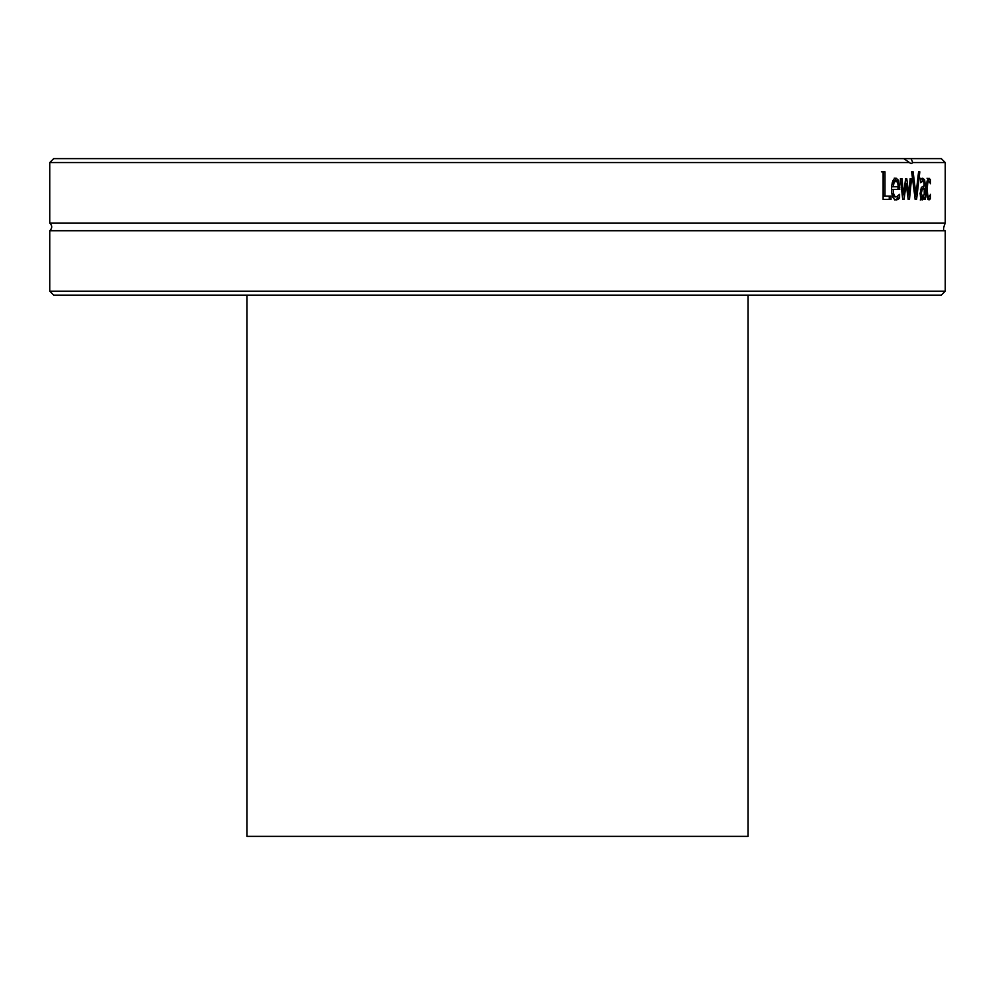 <?xml version="1.0" encoding="UTF-8"?>
<svg xmlns="http://www.w3.org/2000/svg" width="995" height="995" viewBox="0 0 995 995"><rect width="100%" height="100%" fill="white"/><g stroke="black" fill="none" stroke-linecap="round" stroke-linejoin="round"><path stroke-width="1.49" d="M49.75 291.174L53.693 295.129L941.307 295.129L945.25 291.174L49.75 291.174L49.75 230.728L945.25 230.728C943.024 231.126 943.024 228.551 945.25 223.029L945.25 162.571L912.776 162.571A11.828 4.527 -91.5 0 1 911.171 163.367A11.828 4.527 -91.5 0 1 909.517 162.571L903.808 158.628L911.047 158.628L912.776 162.571M945.25 162.571L941.307 158.628L911.047 158.628M945.25 223.029L49.75 223.029L49.75 162.571L909.517 162.571M918.572 171.824L919.828 171.824A4222.531 3751.399 135.2 0 1 916.569 199.435L915.164 199.435A4222.531 3708.601 -132.9 0 0 911.644 171.824L913.124 171.824A4469.677 3948.981 47.5 0 1 915.91 194.759A4469.677 3974.789 -46.2 0 0 918.572 171.824M891.01 196.164L891.01 199.435L883.125 199.435L883.125 171.824L884.978 171.824L884.978 196.164L891.01 196.164M898.174 199.323L896.42 199.908C893.286 199.759 891.682 196.189 891.57 189.187C891.756 182.122 893.236 178.441 896.022 178.13L898.721 180.431L899.741 189.436L893.236 189.436C893.311 194.311 894.368 196.786 896.395 196.861L899.579 194.348L899.579 198.154L898.174 199.323L894.654 199.908M910.139 178.714L911.495 178.714A7399.964 6615.693 123.3 0 1 909.467 199.435L908.186 199.435A4916.805 4288.985 -128.1 0 0 906.146 183.453A4956.63 4303.673 127.3 0 1 904.069 199.435L902.714 199.435A7283.126 6367.515 -120.7 0 0 900.425 178.714L901.992 178.714A9006.031 7946.58 61.7 0 1 903.559 194.759A5247.145 4562.498 -53.7 0 0 905.599 178.714L906.781 178.714A4994.589 4366.794 51.9 0 1 908.796 194.759A10153.589 9133.926 -61.3 0 0 910.139 178.714M924.243 199.435L924.243 197.246L922.154 200.02L920.723 198.179L920.126 193.44L921.358 187.371L924.243 185.804L923.82 181.998L922.688 181.301L920.673 182.719L920.673 179.162L922.701 178.217L924.616 179.759L925.288 185.269L925.288 199.435L924.243 199.435M929.877 199.361L928.982 199.908L927.066 197.246L926.295 189.112L927.066 181.065L928.982 178.242L930.574 179.834L930.574 183.752L928.969 181.289C927.937 181.401 927.39 184.013 927.328 189.112C927.365 194.125 927.912 196.711 928.969 196.861L930.574 194.348L930.574 198.266L929.877 199.361L928.012 199.361M903.808 158.628L53.693 158.628L49.75 162.571M915.288 194.759A4237.27 3766.237 135.1 0 1 914.94 197.657M914.579 194.759L915.91 194.759M889.269 196.164L889.269 199.435M883.274 171.824L883.274 196.164L884.978 196.164M881.421 171.824L883.125 171.824M893.236 186.761L898.236 186.761L897.701 182.607L895.935 180.99L894.032 182.632L893.236 186.761L891.657 186.761M892.279 182.632L894.182 180.99L895.935 180.99M892.316 182.632L894.032 182.632M897.801 196.363L897.801 198.154L896.408 199.323M891.831 193.291L894.642 196.861L896.395 196.861M897.963 186.761L897.975 189.436M894.269 178.13L897.465 182.035M897.801 198.154L899.579 198.154M891.57 189.436L893.236 189.436M896.955 180.431L898.721 180.431M905.288 181.177A5012.735 4384.38 52 0 1 905.574 183.453M902.888 194.759A4974.602 4320.999 127.2 0 1 902.515 197.607M908.112 194.759A7428.757 6643.192 123.2 0 1 907.888 197.022M907.602 194.759L908.796 194.759M902.204 194.759L903.559 194.759M905.002 183.453L906.146 183.453M922.552 196.799L924.243 194.336L924.243 188.577L922.315 189.436L921.295 193.192L922.552 196.799L920.387 196.736M920.45 189.436L924.243 188.577M923.41 186.003L923.41 188.577M923.41 196.214L923.41 197.246M920.823 178.217L922.738 179.759L923.161 181.376M922.688 181.301L920.673 181.314M924.243 197.246L922.365 197.246L920.288 200.02M921.594 199.012L923.472 199.012M928.671 196.861L927.974 199.361M926.967 196.848L928.969 196.861M928.969 181.289L927.004 181.289M927.079 178.242L928.671 179.834L928.671 181.289M928.671 198.266L930.574 198.266M928.671 179.834L930.574 179.834M49.75 223.029C52.349 225.591 52.349 228.153 49.75 230.728M748.004 295.129L748.004 836.372L246.996 836.372L246.996 295.129M897.975 187.533L899.741 187.533M920.487 189.436L922.315 189.436M920.126 193.192L921.295 193.192M924.243 185.269L925.288 185.269M922.738 179.759L924.616 179.759M926.295 189.112L927.328 189.112M945.25 291.174L945.25 230.728"/></g></svg>
